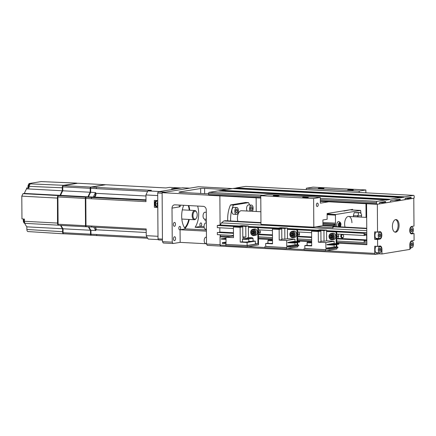 <?xml version="1.0" encoding="UTF-8"?>
<svg xmlns="http://www.w3.org/2000/svg" width="436" height="436" viewBox="0 0 436 436"><rect width="100%" height="100%" fill="white"/><g stroke="black" fill="none" stroke-linecap="round" stroke-linejoin="round"><path stroke-width="0.65" d="M206.506 243.773L180.155 242.367L173.048 243.528L163.26 243.005L162.459 241.642L162.121 192.685L198.326 186.755L232.301 188.57M256.134 197.813L256.232 211.509M260.951 222.6L225.396 220.698L223.81 220.959L221.532 222.905A3.455 1.815 93.1 0 0 220.491 224.976M220.414 234.802L220.153 236.595L220.142 234.786M220.076 225.014L219.869 195.873M227.717 220.823A19.871 10.442 93.1 0 1 227.668 219.177A19.871 10.442 93.1 0 1 230.524 204.936L245.577 202.468L248.515 202.626A19.871 10.442 -86.9 0 1 249.637 204.991M377.538 232.034L374.6 231.881L374.649 239.331L377.587 239.489L379.898 239.108A3.744 1.967 93.1 0 0 381.843 235.059A3.744 1.967 93.1 0 0 380.072 231.647A3.744 1.967 93.1 0 0 379.843 231.658L377.538 232.034L377.342 204.233L376.84 204.271A0.578 0.305 -86.9 0 1 376.808 204.271A0.578 0.305 -86.9 0 1 376.535 203.748L376.524 202.598A1.15 0.605 -86.9 0 1 377.124 201.356L386.056 199.89L386.242 200.206L386.966 199.743L387.152 200.059L387.332 199.683L388.062 199.906L388.792 199.443L388.977 199.759L390.067 199.236L222.06 190.319M386.056 199.89L218.087 190.903L209.16 192.363A1.15 0.605 93.1 0 0 208.561 193.611L208.566 194.756A0.578 0.305 93.1 0 0 208.839 195.284A0.578 0.305 93.1 0 0 208.871 195.279L260.783 198.058L208.839 195.284M381.604 199.176L226.916 190.897A3.455 0.338 -0.4 0 0 227.232 190.799L382.377 199.099A3.455 0.338 -0.4 0 0 381.604 199.176L381.407 199.552L223.45 191.11A3.455 0.338 -0.4 0 0 225.069 191.077L380.901 199.416A3.455 0.338 -0.4 0 0 381.424 199.563L381.516 199.65M380.922 199.339L225.777 191.033A3.455 0.338 -0.4 0 0 226.551 190.957L381.238 199.236A3.455 0.338 -0.4 0 0 380.922 199.339L380.89 199.721M225.445 191.404L225.777 191.033M381.407 199.552L381.238 199.236M226.753 191.273L226.916 190.897M383.086 199.061L227.254 190.717A3.455 0.338 -0.4 0 0 226.731 190.57L384.699 199.029A3.455 0.338 -0.4 0 0 383.086 199.061L382.71 199.421L382.377 199.099M227.27 191.104L227.254 190.717M222.098 190.243L232.666 188.51L400.635 197.503L400.82 197.819L401 197.443L401.73 197.666L402.461 197.203L402.646 197.519L403.371 197.056L403.556 197.372L404.646 196.849L236.639 187.932M390.067 199.236L400.635 197.503M396.002 197.176L238.034 188.723A3.455 0.338 -0.4 0 0 239.647 188.69L395.479 197.028A3.455 0.338 -0.4 0 0 396.002 197.176L396.101 197.263M395.501 196.952L240.356 188.646A3.455 0.338 -0.4 0 0 241.13 188.57L395.817 196.849A3.455 0.338 -0.4 0 0 395.501 196.952L395.468 197.334M240.029 189.011L240.356 188.646M396.182 196.789L241.495 188.51A3.455 0.338 -0.4 0 0 241.811 188.406L396.962 196.712A3.455 0.338 -0.4 0 0 396.182 196.789L395.986 197.165L395.817 196.849M241.331 188.886L241.495 188.51M399.349 196.669L399.283 196.636A3.455 0.338 -0.4 0 0 397.665 196.669L397.294 197.034L396.962 196.712M397.665 196.669L241.833 188.33A3.455 0.338 -0.4 0 0 241.315 188.183L241.239 188.227M241.849 188.712L241.833 188.33M399.283 196.636L241.315 188.183M404.646 196.849L413.579 195.383A1.15 0.605 -86.9 0 1 413.644 195.377A1.15 0.605 -86.9 0 1 414.195 196.429L414.2 197.579A0.578 0.305 -86.9 0 1 413.9 198.2L411.164 198.647L405.224 198.331M236.677 187.856L245.61 186.395A1.15 0.605 93.1 0 1 245.675 186.39A1.15 0.605 93.1 0 1 245.746 186.401M366.572 203.726L366.861 244.705L336.805 243.092M311.468 241.735L297.652 240.999M272.315 239.642L258.494 238.901M226.349 237.184L220.033 236.846L220.093 245.097L220.709 246.144L375.363 254.422L374.747 253.376L374.698 246.209L377.636 246.367L377.587 239.489M374.747 253.376L326.302 250.782M304.072 249.594L287.15 248.689M264.919 247.495L247.997 246.591M225.766 245.403L220.093 245.097M366.856 243.871L336.799 242.263M311.658 240.917L297.646 240.165M272.5 238.819L258.488 238.072M230.17 236.557L220.425 236.034M179.441 206.877L179.49 206.877A1.728 0.91 93.1 0 0 179.49 206.877L172.013 208.114A3.455 2.921 -99.3 0 1 174.389 204.86A3.455 2.921 -99.3 0 1 174.923 204.833L203.312 206.353A3.455 2.921 -99.3 0 1 206.272 209.95L206.506 244.002L207.307 245.364L220.671 246.078M206.506 244.002L220.093 244.727M377.342 204.233L413.791 198.26L413.987 226.066L411.677 226.442A3.744 1.967 93.1 0 0 409.731 230.491A3.744 1.967 93.1 0 0 411.502 233.909A3.744 1.967 93.1 0 0 411.731 233.898L414.037 233.516L414.086 240.394L411.78 240.776A3.744 1.967 93.1 0 0 409.829 244.825L409.862 249.408L381.974 253.981L379.042 253.823L375.363 254.422M411.088 247.637L410.603 248.651L409.856 248.771M376.203 246.291A3.744 1.967 93.1 0 0 375.058 249.883A3.744 1.967 93.1 0 0 376.835 253.3A3.744 1.967 93.1 0 0 377.914 252.776M379.042 253.823L379.031 252.836M381.974 253.981L381.947 249.392A3.744 1.967 93.1 0 0 380.17 245.975A3.744 1.967 93.1 0 0 379.947 245.991L377.636 246.367M392.4 226.442A6.338 3.33 93.1 0 0 395.403 232.225A6.338 3.33 93.1 0 0 399.082 225.352A6.338 3.33 93.1 0 0 396.079 219.57A6.338 3.33 93.1 0 0 392.4 226.442M411.164 198.647L411.159 197.846A0.578 0.305 93.1 0 0 410.886 197.317A0.578 0.305 93.1 0 0 410.854 197.323L405.387 198.216A0.578 0.305 93.1 0 0 405.088 198.843L405.093 199.644L400.232 200.44L393.893 200.102M377.145 204.222L379.576 203.825L379.571 203.018A0.578 0.305 93.1 0 1 379.87 202.397L385.337 201.503A0.578 0.305 93.1 0 1 385.375 201.497A0.578 0.305 93.1 0 1 385.647 202.026L383.004 201.884M400.232 200.44L400.226 199.639A0.578 0.305 93.1 0 0 399.954 199.11A0.578 0.305 93.1 0 0 399.916 199.116L390.803 200.604A0.578 0.305 93.1 0 0 390.503 201.23L390.509 202.032L385.653 202.827L379.712 202.511M385.653 202.827L385.647 202.026M404.281 196.909L401.769 196.821M403.736 196.996L402.363 196.925A3.455 0.338 -0.4 0 0 401.839 196.778M402.379 197.306L402.363 196.925M403.371 197.056L402.341 197.001A3.455 0.338 -0.4 0 1 402.025 197.105L402.826 197.143M401.861 197.475L402.025 197.105M402.461 197.203L401.66 197.165A3.455 0.338 -0.4 0 1 400.886 197.241L401.91 197.295M400.559 197.606L400.886 197.241M401.545 197.355L400.177 197.279A3.455 0.338 -0.4 0 1 398.564 197.312L401 197.443M401.779 197.088A3.166 0.311 179.6 0 1 401.616 197.121A3.166 0.311 179.6 0 1 398.052 197.279A3.166 0.311 179.6 0 1 395.752 196.996A3.166 0.311 179.6 0 1 396.231 196.832A3.166 0.311 179.6 0 1 396.428 196.805A3.166 0.311 179.6 0 1 399.954 196.68A3.166 0.311 179.6 0 1 402.09 196.952A3.166 0.311 179.6 0 1 401.779 197.088M398.128 197.001L400.766 197.007L398.128 197.143M399.387 197.067L399.387 196.794M218.452 190.843L220.371 190.826A3.455 0.338 -0.4 0 0 220.894 190.973L218.414 190.919M235.767 188.003L238.754 188.047A3.455 0.338 -0.4 0 0 237.135 188.08L235.729 188.085M235.653 188.199L236.432 188.118A3.455 0.338 -0.4 0 0 235.653 188.199L235.456 188.57L235.287 188.259A3.455 0.338 -0.4 0 0 234.971 188.357L234.939 188.739M234.971 188.357L233.941 188.303L235.287 188.259M235.473 188.581L233.031 188.456L234.95 188.439A3.455 0.338 -0.4 0 0 235.473 188.581L235.571 188.668M221.188 190.396L224.175 190.434A3.455 0.338 -0.4 0 0 222.556 190.467L221.15 190.472M220.273 190.543L221.848 190.51A3.455 0.338 -0.4 0 0 221.074 190.587L220.24 190.619M219.363 190.69L220.709 190.646A3.455 0.338 -0.4 0 0 220.393 190.75L219.324 190.772M221.074 190.587L220.987 191.055M220.393 190.75L220.36 191.132M220.878 190.957L220.709 190.646M222.556 190.467L222.18 190.832L221.848 190.51M226.671 190.886A3.166 0.311 179.6 0 1 226.502 190.914A3.166 0.311 179.6 0 1 222.943 191.077A3.166 0.311 179.6 0 1 220.643 190.794A3.166 0.311 179.6 0 1 221.123 190.63A3.166 0.311 179.6 0 1 221.319 190.597A3.166 0.311 179.6 0 1 224.845 190.472A3.166 0.311 179.6 0 1 226.982 190.75A3.166 0.311 179.6 0 1 226.671 190.886M224.605 190.75L221.968 190.739L225.259 190.641L224.605 190.881M224.278 190.864L224.278 190.592M208.675 195.175L162.121 192.685M226.349 189.546L204.609 188.385A2.878 0.278 -0.4 0 0 200.642 188.505L179.381 191.987A2.878 0.278 -0.4 0 0 178.945 192.134A2.878 0.278 -0.4 0 0 180.308 192.363L205.269 193.698A2.878 0.278 -0.4 0 0 208.561 193.66M172.013 208.114L172.247 242.165L162.459 241.642M180.155 242.367L180.068 229.75L206.419 231.162M204.097 226.6L200.484 226.409L195.126 227.287A16.127 8.475 93.1 0 0 198.691 213.504A16.127 8.475 93.1 0 0 197.617 206.048M195.126 227.287L204.299 227.777M206.413 229.995L185.425 228.873L180.068 229.75M183.736 205.302A16.127 8.475 93.1 0 0 181.676 216.289A16.127 8.475 93.1 0 0 185.425 228.873M179.065 205.056L179.485 206.882A1.728 0.91 93.1 0 0 179.594 206.871A1.728 0.91 93.1 0 0 180.493 205.133M173.048 243.528L172.247 242.165M173.403 224.529A1.957 1.03 93.1 0 0 174.329 226.317A1.957 1.03 93.1 0 0 175.468 224.191A1.957 1.03 93.1 0 0 174.542 222.404A1.957 1.03 93.1 0 0 173.403 224.529M173.501 238.863A1.957 1.03 93.1 0 0 174.433 240.65A1.957 1.03 93.1 0 0 175.566 238.525A1.957 1.03 93.1 0 0 174.64 236.737A1.957 1.03 93.1 0 0 173.501 238.863M204.996 219.15A1.957 1.03 93.1 0 0 204.996 219.357A1.957 1.03 93.1 0 0 205.923 221.145A1.957 1.03 93.1 0 0 206.348 220.998M200.8 226.355A1.728 0.91 93.1 0 0 201.694 224.584A1.728 0.91 93.1 0 0 200.876 222.91A1.728 0.91 93.1 0 0 200.773 222.916A1.728 0.91 93.1 0 0 199.873 224.687A1.728 0.91 93.1 0 0 200.691 226.36A1.728 0.91 93.1 0 0 200.8 226.355M179.752 229.805A1.728 0.91 93.1 0 0 180.651 228.033A1.728 0.91 93.1 0 0 179.834 226.36A1.728 0.91 93.1 0 0 179.73 226.366A1.728 0.91 93.1 0 0 178.831 228.137A1.728 0.91 93.1 0 0 179.648 229.81A1.728 0.91 93.1 0 0 179.752 229.805M414.037 233.516L411.099 233.309M410.619 233.44L411.104 233.358M410.031 230.442A3.166 1.662 -86.9 0 1 411.873 227.003A3.166 1.662 -86.9 0 1 413.377 229.897A3.166 1.662 -86.9 0 1 411.535 233.331A3.166 1.662 -86.9 0 1 410.031 230.442M412.581 230.023L412.134 228.666L411.257 228.807L410.826 230.312L411.279 231.674L412.151 231.532L412.581 230.023L410.935 229.935M411.213 231.478L412.151 231.532M366.747 228.262L333.883 226.507M366.747 228.611L333.622 226.834M260.957 222.949L223.81 220.959M342.696 234.612A1.499 1.264 -99.3 0 0 341.464 236.034A1.499 1.264 -99.3 0 0 343.176 237.533M410.134 244.776A3.166 1.662 -86.9 0 1 411.971 241.337A3.166 1.662 -86.9 0 1 413.475 244.225A3.166 1.662 -86.9 0 1 411.633 247.664A3.166 1.662 -86.9 0 1 410.134 244.776M412.254 245.86L412.679 244.356L412.233 242.994L411.355 243.141L410.93 244.645L411.377 246.008L412.254 245.86L411.312 245.811M411.034 244.269L412.679 244.356M206.288 212.294L205.051 212.228A3.455 1.815 93.1 0 0 203.045 215.978A3.455 1.815 93.1 0 0 204.68 219.134L206.337 219.221M206.462 237.228L206.026 237.206A3.166 1.662 93.1 0 0 204.19 240.645A3.166 1.662 93.1 0 0 205.688 243.533L206.506 243.577M206.359 222.9L205.928 222.872A3.166 1.662 93.1 0 0 204.086 226.311A3.166 1.662 93.1 0 0 205.59 229.2L206.408 229.243M237.135 188.08L236.764 188.445L236.432 188.118M241.25 188.499A3.166 0.311 179.6 0 1 241.086 188.526A3.166 0.311 179.6 0 1 237.527 188.684A3.166 0.311 179.6 0 1 235.222 188.406A3.166 0.311 179.6 0 1 235.702 188.238A3.166 0.311 179.6 0 1 235.898 188.21A3.166 0.311 179.6 0 1 239.424 188.085A3.166 0.311 179.6 0 1 241.56 188.363A3.166 0.311 179.6 0 1 241.25 188.499M237.598 188.406L240.236 188.417L237.598 188.548M238.863 188.472L238.857 188.199M386.421 199.83L383.98 199.699A3.455 0.338 -0.4 0 0 385.598 199.672L386.966 199.743M385.974 199.993L386.301 199.628A3.455 0.338 -0.4 0 0 387.081 199.552L387.877 199.595M387.282 199.868L387.446 199.492A3.455 0.338 -0.4 0 0 387.762 199.388L388.792 199.443M387.8 199.693L387.784 199.312A3.455 0.338 -0.4 0 0 387.261 199.165L387.19 199.208M388.242 199.535L387.446 199.492M389.157 199.383L387.784 199.312M389.702 199.296L387.261 199.165M387.332 199.683L386.301 199.628M387.201 199.475A3.166 0.311 179.6 0 1 387.032 199.508A3.166 0.311 179.6 0 1 383.473 199.666A3.166 0.311 179.6 0 1 381.173 199.388A3.166 0.311 179.6 0 1 381.647 199.219A3.166 0.311 179.6 0 1 381.849 199.192A3.166 0.311 179.6 0 1 385.375 199.067A3.166 0.311 179.6 0 1 387.511 199.345A3.166 0.311 179.6 0 1 387.201 199.475M385.135 199.339L382.497 199.334L384.808 199.181L385.784 199.236L385.135 199.475M384.808 199.181L384.808 199.454M374.649 239.331L376.96 238.955A3.744 1.967 93.1 0 1 376.731 238.966A3.744 1.967 93.1 0 1 374.96 235.549A3.744 1.967 93.1 0 1 376.105 231.957M376.835 238.394A3.744 1.967 -86.9 0 1 376.252 238.819M380.039 232.219A3.166 1.662 -86.9 0 1 381.544 235.108A3.166 1.662 -86.9 0 1 379.702 238.547A3.166 1.662 -86.9 0 1 378.197 235.658A3.166 1.662 -86.9 0 1 380.039 232.219L376.126 232.012A3.166 1.662 93.1 0 0 376.055 232.012M375.718 238.334A3.166 1.662 93.1 0 0 375.783 238.339L379.702 238.547M379.424 234.023L380.296 233.881L380.748 235.238L380.317 236.748L379.44 236.89L378.993 235.527L379.424 234.023M379.102 235.151L380.748 235.238M379.375 236.694L380.317 236.748M395.583 219.613A6.338 3.33 -86.9 0 1 398.101 225.298A6.338 3.33 -86.9 0 1 394.912 232.132M376.933 252.727A3.744 1.967 -86.9 0 1 376.35 253.153M380.138 246.553A3.166 1.662 -86.9 0 1 381.642 249.441A3.166 1.662 -86.9 0 1 379.8 252.88A3.166 1.662 -86.9 0 1 378.301 249.992A3.166 1.662 -86.9 0 1 380.138 246.553L376.224 246.345A3.166 1.662 93.1 0 0 376.154 246.34M375.816 252.662A3.166 1.662 93.1 0 0 375.887 252.667L379.8 252.88M379.522 248.357L379.091 249.861L379.543 251.223L380.415 251.076L380.846 249.572L380.399 248.209L379.522 248.357M379.2 249.485L380.846 249.572M379.478 251.027L380.415 251.076M260.875 211.754L241.451 210.719A6.911 3.63 93.1 0 0 237.44 218.218A6.911 3.63 93.1 0 0 237.882 221.368M230.649 220.981A19.871 10.442 -86.9 0 1 230.606 219.335A19.871 10.442 -86.9 0 1 233.456 205.094L248.515 202.626M236.786 207.503L233.849 207.351A3.455 1.815 93.1 0 0 231.843 211.1A3.455 1.815 93.1 0 0 233.478 214.25L236.416 214.408A3.455 1.815 -86.9 0 1 234.775 211.253A3.455 1.815 -86.9 0 1 236.786 207.503A3.455 1.815 -86.9 0 1 238.421 210.659A3.455 1.815 -86.9 0 1 236.416 214.408M250.046 211.177A3.455 1.815 -86.9 0 1 249.506 208.844A3.455 1.815 -86.9 0 1 251.512 205.094L248.575 204.936A3.455 1.815 93.1 0 0 246.569 208.686A3.455 1.815 93.1 0 0 247.114 211.019M230.524 204.936L233.456 205.094M236.089 212.763L237.14 212.588L237.653 210.784L237.113 209.149L236.061 209.324L235.549 211.128L236.089 212.763M237.14 212.588L236.007 212.528M237.653 210.784L235.674 210.681M251.512 205.094A3.455 1.815 -86.9 0 1 253.147 208.245A3.455 1.815 -86.9 0 1 252.319 211.297M252.379 208.37L251.839 206.74L250.787 206.909L250.275 208.719L250.814 210.348L251.866 210.179L252.379 208.37L250.4 208.266M251.866 210.179L250.738 210.119M329.147 201.721L320.346 203.165L320.307 197.432L313.62 198.527L313.822 227.189L322.934 225.695L322.896 219.962L327.147 219.27L327.109 213.536L352.62 209.356L352.626 209.994M365.886 192.821L365.869 189.965L359.188 191.061L359.193 192.467M366.06 217.384L365.962 203.694M317.326 206.528A1.728 0.91 93.1 0 0 318.226 204.757A1.728 0.91 93.1 0 0 317.408 203.083A1.728 0.91 93.1 0 0 317.304 203.089A1.728 0.91 93.1 0 0 316.405 204.86A1.728 0.91 93.1 0 0 317.223 206.533A1.728 0.91 93.1 0 0 317.326 206.528M327.109 214.043L335.736 214.507L360.643 210.425L360.97 213.482M332.799 212.605L327.109 213.787M342.696 210.98L344.004 210.768M350.718 209.667L343.868 211.046M350.855 209.901L360.643 210.425M332.793 227.881L335.349 224.654A1.728 0.91 -86.9 0 0 335.502 224.42L335.518 226.595M332.739 227.908L332.663 227.685A4.611 2.42 -86.9 0 1 333.126 226.257A0.578 0.305 93.1 0 0 333.213 226.284A0.578 0.305 93.1 0 0 333.545 225.663A0.578 0.305 93.1 0 0 333.54 225.532A4.611 2.42 -86.9 0 1 334.908 224.54L335.197 224.18A1.15 0.605 93.1 0 0 335.491 223.139L335.437 215.128L335.736 214.507M358.392 216.975L357.264 215.842C358.599 214.904 358.888 213.902 358.12 212.833L359.874 212.545L354.217 212.626L353.362 215.635L353.716 216.725M351.912 222.758A6.911 3.63 93.1 0 0 348.637 216.452A6.911 3.63 93.1 0 0 344.62 223.951A6.911 3.63 93.1 0 0 345.067 227.102M340.489 226.856L340.914 224.742C341.077 223.188 340.347 222.104 338.728 221.499A3.455 1.815 93.1 0 0 336.723 225.249A3.455 1.815 93.1 0 0 336.903 226.666M359.188 191.061L306.328 188.232L313.01 187.137L365.869 189.965M348.032 189.807A2.878 0.278 -0.4 0 0 347.596 189.954A2.878 0.278 -0.4 0 0 349.688 190.21A2.878 0.278 -0.4 0 0 352.926 190.069A2.878 0.278 -0.4 0 0 353.356 189.916A2.878 0.278 -0.4 0 0 351.263 189.66A2.878 0.278 -0.4 0 0 348.032 189.807M318.667 188.232A2.878 0.278 -0.4 0 0 318.231 188.385A2.878 0.278 -0.4 0 0 320.324 188.641A2.878 0.278 -0.4 0 0 323.561 188.494A2.878 0.278 -0.4 0 0 323.992 188.341A2.878 0.278 -0.4 0 0 321.899 188.09A2.878 0.278 -0.4 0 0 318.667 188.232M306.328 188.232L306.339 189.638M376.775 204.266L320.335 201.35A5.472 0.534 -0.4 0 0 321.348 201.307M313.62 198.527L260.766 195.699L267.448 194.603L320.307 197.432M273.71 195.595A2.878 0.278 -0.4 0 0 273.274 195.748A2.878 0.278 -0.4 0 0 275.367 196.004A2.878 0.278 -0.4 0 0 278.604 195.862A2.878 0.278 -0.4 0 0 279.035 195.71A2.878 0.278 -0.4 0 0 276.947 195.453A2.878 0.278 -0.4 0 0 273.71 195.595M303.075 197.17A2.878 0.278 -0.4 0 0 302.639 197.323A2.878 0.278 -0.4 0 0 304.731 197.573A2.878 0.278 -0.4 0 0 307.969 197.432A2.878 0.278 -0.4 0 0 308.399 197.279A2.878 0.278 -0.4 0 0 306.312 197.023A2.878 0.278 -0.4 0 0 303.075 197.17M313.822 227.189L260.968 224.36L260.766 195.699M327.114 214.681L335.437 215.128M333.126 226.257L322.869 225.706M333.54 225.532L322.929 224.965M322.923 223.897L334.908 224.54M353.362 215.635L357.264 215.842A3.226 0.316 -0.4 0 0 360.866 215.684L361.106 215.64A3.226 0.316 179.6 0 0 361.591 215.471C361.787 214.697 361.275 213.744 360.065 212.605L359.874 212.545M358.12 212.833L354.217 212.626M339.824 224.377L339.818 223.232L339.208 223.33L339.219 224.475L338.608 224.578L338.619 225.723L339.224 225.625L339.23 226.769L339.84 226.671L339.829 225.526L340.44 225.423L340.429 224.278L339.213 224.344M338.854 225.603L339.459 225.374L339.453 224.36M340.44 225.423L339.459 225.374M339.829 225.526L338.854 225.472M339.84 226.671L339.23 226.638M339.224 225.625L338.614 225.592M364.632 235.108L366.093 235.184L366.087 234.268L364.632 234.508L364.638 235.424L364.153 235.505L364.136 233.325L366.78 232.895M337.709 238.361L366.676 239.909L366.643 235.097L366.093 235.184M233.483 235.5L217.373 234.639L217.357 232.459L233.467 233.216M233.434 228.508L217.324 227.647L217.308 225.466L220.349 224.971L239.386 225.99M219.308 232.459L219.848 232.05L219.82 227.777M336.772 238.748L364.67 240.241L364.676 241.157L366.136 240.917L366.131 240.002L366.676 239.909M258.466 234.557L272.478 235.304M297.619 236.65L311.631 237.402M364.676 240.841L366.136 240.917M219.303 232.143L233.467 232.9M259.344 234.285L272.478 234.988M298.497 236.383L311.631 237.086M337.649 238.476L366.131 240.002M219.848 232.05L233.467 232.78M259.398 234.17L272.473 234.868M298.556 236.263L311.631 236.966M342.178 234.475A1.728 1.461 -99.3 0 0 342.2 237.914A1.728 1.461 -99.3 0 0 342.178 234.475A1.728 1.461 -99.3 0 0 342.734 237.822M336.772 238.852L364.185 240.318L364.202 242.498L366.845 242.067M364.185 240.318L364.67 240.241M258.434 229.843L272.445 230.595M297.586 231.941L311.598 232.693M336.739 234.039L364.153 235.505M217.308 225.466L236.574 226.567M255.365 243.68L257.921 243.817L247.288 245.561L247.299 246.705L258.537 244.863L258.417 227.668L248.4 227.129L275.732 228.66M297.652 241.642L297.57 229.761L287.411 229.222L314.885 230.758M336.81 243.735L336.723 231.859L326.564 231.314L364.136 233.325M248.395 226.469L278.397 228.077M287.406 228.557L317.55 230.17M326.559 230.655L366.78 232.808M364.202 242.498L336.788 241.032M311.647 239.686L297.635 238.933M272.495 237.587L258.483 236.841M217.357 232.459L233.467 233.325M258.466 234.661L272.478 235.413M297.619 236.759L311.631 237.506M233.489 236.012L226.012 237.239L226.055 242.868L222.333 242.667L226.05 242.062M253.082 241.004L255.349 241.13L255.365 244.133L247.103 245.484L225.761 244.405L247.288 245.561M222.333 242.667L222.338 243.473L226.061 243.67L226.066 244.356M247.103 245.484L247.087 242.481L240.231 242.116L240.127 227.325L233.424 226.965L233.5 237.636L226.012 237.239M248.471 237.631L248.389 225.968L241.686 225.614L239.075 226.039L239.081 226.698M255.349 241.13L247.087 242.481M242.492 241.746L240.231 242.116M248.831 241.544A2.938 0.283 -0.4 0 0 251.915 241.468A2.938 0.283 -0.4 0 0 252.717 241.168M242.857 241.904A2.938 0.283 -0.4 0 0 244.116 242.225A2.938 0.283 -0.4 0 0 247.463 242.182A2.938 0.283 -0.4 0 0 248.466 241.866M248.389 225.968L245.779 226.398L245.855 237.07L242.814 237.566L242.743 226.894L240.127 227.325M242.743 226.894L236.034 226.535L233.424 226.965M242.814 236.906L245.855 237.07M245.779 226.398L239.075 226.039M252.471 237.789L247.31 237.827L251.256 237.609L252.471 237.789L253.049 238.356A3.166 0.311 179.6 0 1 253.065 238.383A3.166 0.311 179.6 0 1 248.427 238.688M250.804 237.685L248.171 237.86L250.804 237.685M250.973 237.958L248.863 237.974M248.22 238.487L248.798 239.048A3.166 0.311 179.6 0 1 248.809 239.081A3.166 0.311 179.6 0 1 247.185 239.364A3.166 0.311 179.6 0 1 243.975 239.375A3.166 0.311 179.6 0 1 242.476 239.124A3.166 0.311 179.6 0 1 242.492 239.097L243.059 238.525L248.22 238.487L243.059 238.525M246.553 238.378L243.92 238.557L246.553 238.378M246.722 238.656L244.612 238.672M225.761 244.405L225.766 245.555L247.299 246.705M258.417 227.668L257.812 227.766L257.921 243.817M248.4 227.265L257.812 227.766M253.409 235.598A3.166 2.676 80.7 0 1 250.711 232.59A3.166 2.676 80.7 0 1 252.875 229.32A3.166 2.676 80.7 0 1 253.365 229.292A3.166 2.676 80.7 0 1 256.063 232.301A3.166 2.676 80.7 0 1 253.899 235.571A3.166 2.676 80.7 0 1 253.409 235.598M253.103 235.075A2.594 2.191 80.7 0 1 250.88 232.377A2.594 2.191 80.7 0 1 253.065 229.914A2.594 2.191 80.7 0 1 255.283 232.611A2.594 2.191 80.7 0 1 253.103 235.075M253.071 230.775A1.728 1.461 -99.3 0 0 253.093 234.214A1.728 1.461 -99.3 0 0 253.071 230.775M253.103 230.835L251.888 231.598L251.899 233.249L253.131 234.143L254.346 233.38L254.335 231.729L253.103 230.835M251.899 233.249L253.627 232.742L254.368 233.304M251.888 231.598L254.084 231.462M259.186 234.595L260.505 231.952L259.109 232.181L258.439 230.813M259.109 232.181L258.461 233.483M260.505 231.952L259.507 229.903M243.969 246.531L246.781 246.678M224.382 238.388L226.022 238.138M226.022 238.35L224.377 238.263M222.834 238.639L226.022 238.476M226.022 238.688L222.834 238.514M226.028 239.364L221.297 239.113L221.292 238.77L226.028 238.814M226.028 239.021L221.292 238.77M295.085 242.852L295.079 242.509L293.929 242.699L293.929 243.043L295.085 242.852M293.929 243.043L287.858 242.716L287.853 242.372L295.079 242.509M294.987 242.868L294.998 244.76L286.735 246.117L290.463 246.313L290.469 247.119L298.731 245.762L298.725 244.961L290.463 246.313M290.469 247.119L286.741 246.918L286.746 247.604L265.709 246.482L265.688 243.479L272.538 243.844L272.435 229.053L279.138 229.412L279.214 240.083L286.697 240.487L286.735 246.117M286.697 240.487L294.959 239.13L294.976 241.5M295.085 242.732L296.627 242.601L296.627 242.258L290.55 241.931L289.58 242.214M296.627 242.476L298.17 242.351L298.17 242.002L292.093 241.68L291.123 241.964M298.17 242.225L299.712 242.094L299.712 241.751L293.641 241.424L292.665 241.708M294.998 244.76L298.725 244.961M278.086 228.786L278.086 228.126L280.697 227.701L287.4 228.061L287.477 238.732L294.959 239.13M286.746 247.604L286.447 247.653L286.452 248.803L297.69 246.961L297.684 245.937M265.704 246.373L286.447 247.653M265.688 243.479L267.949 243.108M268.314 243.266A2.938 0.283 -0.4 0 0 269.568 243.588A2.938 0.283 -0.4 0 0 272.538 243.571L269.552 243.588C268.216 243.506 267.677 243.353 267.949 243.125A3.166 0.311 -0.4 0 0 269.443 243.375A3.166 0.311 -0.4 0 0 272.533 243.37M272.435 229.053L275.045 228.628L281.754 228.982L281.825 239.653L279.214 240.083M278.086 228.126L284.79 228.486L287.4 228.061M281.82 238.993L284.866 239.157L284.79 228.486M284.866 239.157L287.477 238.732M279.138 229.412L281.754 228.982M272.516 240.732A3.166 0.311 179.6 0 1 269.426 240.737A3.166 0.311 179.6 0 1 267.927 240.487A3.166 0.311 179.6 0 1 267.944 240.459L268.511 239.887L272.511 239.669M272.511 240.094L268.511 239.887M272.511 239.784L269.372 239.92L272.511 239.98M272.173 240.018L270.064 240.034M297.679 244.907L297.657 242.432M297.57 229.761L296.965 229.865L297.047 241.609M297.052 242.498L297.069 244.874M287.411 229.352L296.965 229.865M264.914 246.504L264.919 247.648L286.452 248.803M298.344 236.688L299.663 234.05L298.262 234.279L297.592 232.9M298.262 234.279L297.614 235.587M299.663 234.05L298.665 232.001M269.421 247.893L272.233 248.04M292.523 231.385A3.166 2.676 80.7 0 1 295.221 234.394A3.166 2.676 80.7 0 1 293.057 237.669A3.166 2.676 80.7 0 1 292.567 237.691A3.166 2.676 80.7 0 1 289.864 234.688A3.166 2.676 80.7 0 1 292.033 231.412A3.166 2.676 80.7 0 1 292.523 231.385M292.224 232.012A2.594 2.191 80.7 0 1 294.442 234.71A2.594 2.191 80.7 0 1 292.256 237.168A2.594 2.191 80.7 0 1 290.038 234.47A2.594 2.191 80.7 0 1 292.224 232.012M292.251 236.312A1.728 1.461 -99.3 0 0 292.229 232.868A1.728 1.461 -99.3 0 0 292.251 236.312M292.289 236.241L293.504 235.478L293.493 233.821L292.262 232.928L291.046 233.691L291.057 235.347L292.289 236.241M291.057 235.347L292.785 234.84L293.532 235.369M292.943 235.881L291.995 235.195L291.984 233.538L291.046 233.691M292.638 233.129L291.984 233.538L292.779 233.843L292.785 234.84M287.853 242.372L293.929 242.699M289.58 242.089L295.652 242.416L295.657 242.759M296.627 242.258L295.652 242.416M291.123 241.838L297.194 242.165L297.199 242.509M298.17 242.002L297.194 242.165M292.665 241.588L298.736 241.909L298.742 242.253M299.712 241.751L298.736 241.909M334.238 244.95L334.238 244.607L333.082 244.792L333.082 245.141L334.238 244.95M333.082 245.141L327.011 244.814L327.011 244.471L334.238 244.607M334.14 244.967L334.156 246.858L325.894 248.209L329.616 248.411L329.621 249.212L337.884 247.861L337.878 247.059L329.616 248.411M329.621 249.212L325.899 249.016L325.899 249.703L304.862 248.575L304.84 245.572L311.691 245.937L311.587 231.151L318.291 231.505L318.367 242.182L325.85 242.58L325.894 248.209M325.85 242.58L334.112 241.228L334.129 243.593M334.238 244.825L335.78 244.7L335.78 244.351L329.703 244.029L328.733 244.313M335.78 244.574L337.322 244.443L337.322 244.1L331.251 243.773L330.275 244.056M337.322 244.318L338.865 244.193L338.865 243.849L332.793 243.522L331.823 243.806M334.156 246.858L337.878 247.059M317.245 230.884L317.239 230.224L319.85 229.794L326.553 230.154L326.629 240.825L334.112 241.228M325.899 249.703L325.599 249.752L325.605 250.896L336.843 249.06L336.837 248.03M304.862 248.471L325.599 249.752M304.84 245.572L307.102 245.201M307.467 245.359A2.938 0.283 -0.4 0 0 308.721 245.681A2.938 0.283 -0.4 0 0 311.691 245.67L308.704 245.681C307.369 245.604 306.83 245.446 307.102 245.223A3.166 0.311 -0.4 0 0 308.595 245.473A3.166 0.311 -0.4 0 0 311.685 245.463M311.587 231.151L314.198 230.72L320.907 231.08L320.978 241.751L318.367 242.182M317.239 230.224L323.943 230.584L326.553 230.154M320.978 241.092L324.019 241.255L323.943 230.584M324.019 241.255L326.629 240.825M318.291 231.505L320.907 231.08M311.669 242.825A3.166 0.311 179.6 0 1 308.579 242.836A3.166 0.311 179.6 0 1 307.08 242.585A3.166 0.311 179.6 0 1 307.097 242.552L307.669 241.98L311.664 241.767M311.664 242.187L307.669 241.98M311.664 241.882L308.525 242.018L311.664 242.073M311.326 242.111L309.222 242.133M336.832 246.999L336.815 244.525M336.723 231.859L336.118 231.957L336.2 243.702M336.205 244.596L336.221 246.967M326.564 231.445L336.118 231.957M304.066 248.602L304.077 249.746L325.605 250.896M337.497 238.786L338.816 236.143L337.42 236.372L336.745 234.993M337.42 236.372L336.766 237.68M338.816 236.143L337.818 234.094M308.574 249.986L311.386 250.139M331.676 233.483A3.166 2.676 80.7 0 1 334.374 236.492A3.166 2.676 80.7 0 1 332.21 239.762A3.166 2.676 80.7 0 1 331.72 239.789A3.166 2.676 80.7 0 1 329.017 236.781A3.166 2.676 80.7 0 1 331.186 233.511A3.166 2.676 80.7 0 1 331.676 233.483M331.376 234.105A2.594 2.191 80.7 0 1 333.595 236.803A2.594 2.191 80.7 0 1 331.415 239.266A2.594 2.191 80.7 0 1 329.191 236.568A2.594 2.191 80.7 0 1 331.376 234.105M331.404 238.405A1.728 1.461 -99.3 0 0 331.382 234.966A1.728 1.461 -99.3 0 0 331.404 238.405M331.442 238.334L332.657 237.571L332.646 235.92L331.415 235.026L330.199 235.789L330.21 237.44L331.442 238.334M330.21 237.44L331.938 236.933L332.679 237.495M332.096 237.98L331.147 237.288L331.137 235.636L330.199 235.789M331.791 235.222L331.137 235.636L331.932 235.941L331.938 236.933M327.011 244.471L333.082 244.792M328.733 244.187L334.804 244.514L334.81 244.858M335.78 244.351L334.804 244.514M330.275 243.937L336.347 244.258L336.352 244.601M337.322 244.1L336.347 244.258M331.818 243.68L337.895 244.007L337.895 244.351M338.865 243.849L337.895 244.007M189.235 219.461A16.127 8.475 -86.9 0 1 185.044 228.41M188.804 205.574A16.127 8.475 -86.9 0 1 189.731 210.256M184.646 227.865A15.265 8.022 93.1 0 0 188.761 219.433M189.257 210.228A15.265 8.022 93.1 0 0 188.243 205.547M162.443 239.108L158.006 238.868L158.622 239.914L162.448 240.122M165.435 192.14L158.29 191.758L182.591 187.78L189.736 188.161M158.29 191.758L157.69 193.006L162.121 193.241M158.006 238.868L157.69 193.006M57.645 224.088L57.508 223.079L24.411 221.27L24.394 219.085L21.958 218.91L21.8 196.14L22.999 193.649L24.378 193.421A24.193 12.709 -86.9 0 1 26.58 188.848L26.574 187.949L29.021 188.08L29.005 186.352L30.204 183.861L31.365 183.67L28.94 183.561L41.164 181.578M24.411 221.27C24.481 222.671 24.89 223.368 25.637 223.363L25.473 223.368M24.214 222.965A3.166 1.662 93.1 0 1 24.111 223.085L24.421 223.101M27.92 231.549L28.095 231.543C27.343 231.549 26.934 230.851 26.863 229.45L26.847 226.845A24.193 12.709 -86.9 0 1 24.672 223.199M29.179 183.856A3.166 1.662 93.1 0 0 28.94 183.561M26.847 226.845L62.571 228.758L62.593 231.729L26.863 229.45M60.533 225.39A24.193 12.709 93.1 0 0 62.571 228.758L63.062 228.786L63.084 232.143L62.593 232.121L62.571 228.758A24.193 12.709 -86.9 0 1 60.533 225.39M57.454 197.034L57.508 223.079M24.378 193.421L60.108 195.333L58.533 195.595L22.999 193.649M29.005 186.352L62.288 187.791L62.304 190.761L62.283 187.404L62.773 187.431L62.795 190.788L62.304 190.761A24.193 12.709 93.1 0 0 60.108 195.333L58.326 195.628L60.108 195.333A24.193 12.709 -86.9 0 1 62.304 190.761L26.58 188.848M77.248 183.262L63.487 185.3L30.204 183.861M62.942 185.632L63.487 185.3M63.275 233.669L64.021 233.789M28.471 188.052A2.823 1.482 -86.9 0 1 29.746 183.67A2.823 1.482 -86.9 0 1 29.915 183.66L28.498 184.597A4.033 4.033 0 0 0 28.231 188.041A2.621 1.379 -86.9 0 1 28.498 184.597L28.498 184.597A2.621 1.379 -86.9 0 1 29.31 183.861M175.049 189.011A2.621 1.379 93.1 0 0 174.471 188.87A2.621 1.379 93.1 0 0 174.155 188.99M63.416 233.696L63.443 233.696A1.728 0.91 -86.9 0 1 63.416 233.696A1.728 0.91 -86.9 0 1 62.593 232.121M61.018 225.417A24.193 12.709 93.1 0 0 63.062 228.786A24.193 12.709 -86.9 0 1 61.018 225.417M58.429 225.216L58.457 225.216A1.728 0.91 -86.9 0 1 58.429 225.216A1.728 0.91 -86.9 0 1 57.612 223.635L57.427 197.497A1.728 0.91 -86.9 0 1 58.326 195.628M57.427 197.497L57.917 197.524L58.097 223.663L57.612 223.635M105.136 184.766A1.728 0.91 -86.9 0 0 105.032 184.75A1.728 0.91 -86.9 0 0 104.929 184.755L91.08 187.028A1.728 0.91 -86.9 0 0 90.181 188.897L90.203 192.254L62.795 190.788A24.193 12.709 93.1 0 0 60.593 195.361A24.193 12.709 -86.9 0 1 62.795 190.788L62.768 186.853A1.15 0.605 -86.9 0 1 63.367 185.611L77.826 183.24A1.15 0.605 -86.9 0 1 77.897 183.234A1.15 0.605 -86.9 0 1 77.962 183.251M62.283 187.404A1.728 0.91 -86.9 0 1 63.182 185.534L77.036 183.262A1.728 0.91 -86.9 0 1 77.139 183.256A1.728 0.91 -86.9 0 1 77.243 183.278M77.63 183.284A1.728 0.91 93.1 0 0 77.521 183.289L63.182 185.534M90.971 235.222L63.705 233.767A1.15 0.605 -86.9 0 1 63.634 233.767A1.15 0.605 -86.9 0 1 63.089 232.72L63.062 228.786L90.47 230.252L90.497 234.187A1.15 0.605 93.1 0 0 91.042 235.238A1.15 0.605 93.1 0 0 91.113 235.233L91.342 235.195A1.728 0.91 -86.9 0 1 91.309 235.189A1.728 0.91 -86.9 0 1 90.492 233.614L90.47 230.252A24.193 12.709 -86.9 0 1 88.426 226.884A24.193 12.709 93.1 0 0 90.47 230.252L90.961 230.279L90.982 233.636L90.492 233.614M86.35 226.709A1.728 0.91 -86.9 0 1 86.323 226.709L86.126 226.753A1.15 0.605 93.1 0 1 86.056 226.753A1.15 0.605 93.1 0 1 85.511 225.706L85.32 198.418A1.15 0.605 93.1 0 1 85.919 197.17L88.001 196.827L60.593 195.361L58.511 195.704A1.15 0.605 -86.9 0 0 57.912 196.947L58.102 224.235A1.15 0.605 -86.9 0 0 58.647 225.287A1.15 0.605 -86.9 0 0 58.718 225.287L85.985 226.742M90.181 188.897L90.672 188.924L90.693 192.281L90.203 192.254A24.193 12.709 93.1 0 0 88.001 196.827A24.193 12.709 -86.9 0 1 90.203 192.254L90.176 188.325A1.15 0.605 93.1 0 1 90.775 187.077L105.234 184.706A1.15 0.605 93.1 0 1 105.305 184.706L77.897 183.234M105.032 184.75L105.474 184.777A1.15 0.605 93.1 0 0 105.305 184.706M111.158 185.017L105.795 184.728A1.15 0.605 -86.9 0 0 105.725 184.733L91.266 187.104A1.15 0.605 -86.9 0 0 90.666 188.347L90.693 192.281A24.193 12.709 93.1 0 0 88.492 196.854L86.224 197.121A1.728 0.91 -86.9 0 0 85.325 198.99L85.505 225.129A1.728 0.91 -86.9 0 0 86.323 226.709M88.917 226.905A24.193 12.709 93.1 0 0 90.961 230.279A24.193 12.709 -86.9 0 1 88.917 226.905M85.325 198.99L85.816 199.018L85.996 225.156L85.505 225.129M86.546 226.78L91.887 227.069L86.617 226.775A1.15 0.605 -86.9 0 1 86.546 226.78A1.15 0.605 -86.9 0 1 86.001 225.728L85.81 198.44A1.15 0.605 -86.9 0 1 86.41 197.197L88.492 196.854L93.794 197.05A3.455 1.815 93.1 0 0 95.593 193.311L95.588 192.543L90.693 192.281A24.193 12.709 -86.9 0 0 88.492 196.854L86.224 197.121M105.523 184.777A1.728 0.91 93.1 0 0 105.419 184.782L91.08 187.028M196.554 212.06L196.276 211.591A4.611 2.42 93.1 0 0 194.832 210.528A4.611 2.42 93.1 0 0 194.554 210.544A4.611 2.42 93.1 0 0 192.156 215.531A4.611 2.42 93.1 0 0 194.342 219.733A4.611 2.42 93.1 0 0 194.62 219.717A4.611 2.42 93.1 0 0 195.889 218.828L196.216 218.392A4.033 2.12 93.1 0 0 197.203 214.806A4.033 2.12 93.1 0 0 196.554 212.06A4.033 2.12 93.1 0 0 194.233 211.585A4.033 2.12 93.1 0 0 192.952 215.504A4.033 2.12 93.1 0 0 194.064 218.828A4.033 2.12 93.1 0 0 196.216 218.392M157.75 202.141A4.011 3.39 -99.3 0 0 157.734 202.086L157.309 202.157A4.011 3.39 80.7 0 1 157.565 203.318A4.011 0.392 179.6 0 1 156.709 203.405A3.722 3.145 80.7 0 1 156.715 204.206A4.011 0.392 -0.4 0 0 157.57 204.119A4.011 3.39 80.7 0 1 157.331 205.252A3.722 0.36 -0.4 0 0 157.756 205.182L157.363 205.16M157.767 204.037L156.731 203.983M157.745 201.345A2.621 1.379 93.1 0 0 156.976 201.034A2.621 1.379 93.1 0 0 155.614 203.868A2.621 1.379 93.1 0 0 157.015 206.25A2.621 1.379 93.1 0 0 157.778 205.683M157.042 203.378A2.245 1.183 -86.9 0 1 157.015 203.901M157.57 204.119L156.726 204.075M156.731 203.944L157.173 203.874L157.167 203.361M157.767 203.906L157.173 203.874M85.81 198.44L146.006 201.65L145.962 194.952A31.681 16.644 -86.9 0 1 147.908 190.908L159.652 191.535L174.934 189.033L171.506 188.848L175.152 188.254L178.58 188.434L181.223 188.003L169.479 187.371L165.925 187.954L111.245 185.028M158.442 239.609L148.24 239.064A31.681 16.644 -86.9 0 1 146.245 235.663L157.99 236.296L157.788 207.454L154.366 207.269L154.317 200.391L157.739 200.571L157.707 195.579L145.962 194.952M175.152 188.254L175.158 188.995M156.786 206.413A3.455 1.815 93.1 0 1 155.881 207.018L154.366 207.269M157.085 200.86A3.455 1.815 93.1 0 0 156.824 200.522M156.856 203.923L156.889 203.389M93.816 227.183A24.193 12.709 93.1 0 0 95.855 230.54L90.961 230.279L90.988 234.214A1.15 0.605 -86.9 0 0 91.533 235.26A1.15 0.605 -86.9 0 0 91.598 235.26L96.847 235.538M95.588 192.543A24.193 12.709 93.1 0 0 93.386 197.116M147.908 190.908L151.456 190.325L91.266 187.104M146.245 235.663L146.196 228.965L86.001 225.728M95.855 230.54L95.849 229.772A3.455 1.815 93.1 0 0 95.184 227.254M24.345 222.97A2.621 1.379 -86.9 0 1 23.615 222.158L23.615 222.158A2.621 1.379 -86.9 0 1 23.582 219.025A4.033 4.033 0 0 0 23.615 222.158L24.923 223.237A2.823 1.482 -86.9 0 1 23.833 219.041M208.566 194.756L260.777 197.552M320.329 200.74L376.535 203.748M376.524 202.598L320.318 199.59M260.772 196.407L208.561 193.611M209.16 192.363L263.388 195.268M320.313 198.315L377.124 201.356M413.579 195.383L245.61 186.395M381.947 249.392L381.642 249.376M411.159 197.846L408.521 197.704M400.226 199.639L397.583 199.497M179.381 191.987L179.381 192.281M200.68 193.453L200.642 188.505M204.609 188.385L204.648 193.666M411.279 233.87L411.731 233.898M221.532 222.905L366.763 230.677M379.898 239.108L376.96 238.955M322.913 222.464L335.491 223.139M332.663 227.685L316.198 226.802M335.197 224.18L322.918 223.521M338.674 226.764A2.305 1.21 -86.9 0 1 338.309 225.314A2.305 1.21 -86.9 0 1 338.309 225.199A2.305 1.21 -86.9 0 1 339.481 222.714A2.305 1.21 -86.9 0 1 340.739 224.687A2.305 1.21 -86.9 0 1 340.739 224.802A2.305 1.21 -86.9 0 1 340.178 226.84M248.825 241.342A3.166 0.311 -0.4 0 0 253.082 241.021C253.403 241.413 251.828 241.582 248.351 241.528M242.492 241.762A3.166 0.311 -0.4 0 0 243.991 242.013A3.166 0.311 -0.4 0 0 247.201 241.996A3.166 0.311 -0.4 0 0 248.831 241.718C249.152 242.111 247.577 242.28 244.1 242.225C242.759 242.144 242.225 241.991 242.492 241.762L242.476 239.124M255.294 235.342A3.166 2.676 -99.3 0 0 257.463 232.072A3.166 2.676 -99.3 0 0 254.76 229.064A3.166 2.676 -99.3 0 0 254.27 229.091L254.777 229.064C257.976 229.02 258.472 235.042 255.294 235.342L253.899 235.571M253.785 233.789L252.836 233.097L252.826 231.44L253.48 231.031M253.621 231.75L253.627 232.742M293.918 231.156A3.166 2.676 -99.3 0 0 293.428 231.184L293.935 231.156C297.134 231.118 297.63 237.14 294.453 237.44A3.166 2.676 -99.3 0 0 296.622 234.165A3.166 2.676 -99.3 0 0 293.918 231.156M292.779 233.843L293.243 233.554M333.071 233.255A3.166 2.676 -99.3 0 0 332.581 233.282L333.088 233.255C336.287 233.211 336.783 239.233 333.605 239.533A3.166 2.676 -99.3 0 0 335.775 236.263A3.166 2.676 -99.3 0 0 333.071 233.255M331.932 235.941L332.396 235.653M21.8 196.14L57.334 198.086M41.006 181.583L76.731 183.131M28.749 188.069A2.823 1.482 93.1 0 1 30.019 183.681A2.823 1.482 93.1 0 1 30.193 183.676L29.915 183.66A2.823 1.482 -86.9 0 1 30.051 183.681M173.25 188.941A2.823 1.482 -86.9 0 1 173.822 188.635A2.823 1.482 -86.9 0 1 173.991 188.625A2.823 1.482 -86.9 0 1 174.128 188.646M173.092 188.935L174.264 188.641A2.823 1.482 93.1 0 0 174.095 188.646A2.823 1.482 93.1 0 0 173.528 188.957M77.036 183.262L77.521 183.289M77.826 183.24L105.234 184.706M90.775 187.077L63.367 185.611M62.768 186.853L90.176 188.325M85.919 197.17L58.511 195.704M57.912 196.947L85.32 198.418M85.511 225.706L58.102 224.235M90.497 234.187L63.089 232.72M104.929 184.755L105.419 184.782M156.333 206.419A2.823 1.482 -86.9 0 1 156.197 206.424A2.823 1.482 -86.9 0 1 154.862 203.688A2.823 1.482 -86.9 0 1 156.328 200.8A2.823 1.482 -86.9 0 1 156.497 200.789L156.775 200.805A2.823 1.482 93.1 0 0 156.6 200.811A2.823 1.482 93.1 0 0 155.134 203.705A2.823 1.482 93.1 0 0 156.47 206.441A2.823 1.482 93.1 0 0 156.644 206.43M157.892 205.503L156.197 206.424C153.526 205.699 154.529 201.04 156.241 200.8L156.497 200.789A2.823 1.482 -86.9 0 1 156.633 200.805M155.881 207.018L157.788 207.122M91.996 227.069L146.207 229.985L91.996 227.069L91.386 226.022M91.195 198.723L91.794 197.481L86.41 197.197M93.794 197.05L145.995 199.835M90.666 188.347L147.635 191.399M145.967 195.998L95.593 193.311M96.078 193.333C95.98 195.432 95.38 196.68 94.28 197.072M96.045 188.635L96.645 187.393M105.725 184.733L111.109 185.022M146 200.375L91.794 197.481M147.068 237.217L96.367 234.497L96.983 235.549L91.533 235.26M96.983 235.549L147.7 238.263L96.906 235.549M95.849 229.772L146.224 232.481M96.367 234.497L90.988 234.214M95.658 227.281L96.334 229.805M24.105 219.063A2.823 1.482 93.1 0 0 25.146 223.248L24.923 223.237A2.823 1.482 -86.9 0 0 25.065 223.232M376.808 204.271L320.329 201.252M413.644 195.377L245.675 186.39M410.826 226.949L411.873 227.003M410.489 233.276L411.535 233.331M410.925 241.282L411.971 241.337M409.851 247.572L411.633 247.664M348.637 216.452L366.671 217.417M361.591 215.471L361.204 217.128M253.065 238.383L253.082 241.021M247.31 237.827L246.841 238.296M248.809 239.081L248.831 241.718M252.875 229.32L254.27 229.091M267.927 240.487L267.949 243.125M293.057 237.669L294.453 237.44M292.033 231.412L293.428 231.184M307.08 242.585L307.102 245.223M332.21 239.762L333.605 239.533M331.186 233.511L332.581 233.282M58.233 225.161L25.501 223.368M76.829 183.12L41.137 181.578M63.629 233.827L27.948 231.554M30.193 183.676L30.645 183.79M174.264 188.641L175.092 189.006M77.575 183.284L77.139 183.256M86.056 226.753L58.647 225.287M91.042 235.238L63.634 233.767M181.828 219.063L194.342 219.733M182.319 209.858L194.832 210.528M156.775 200.805L157.745 201.328M165.963 187.949L111.18 185.017"/></g></svg>
